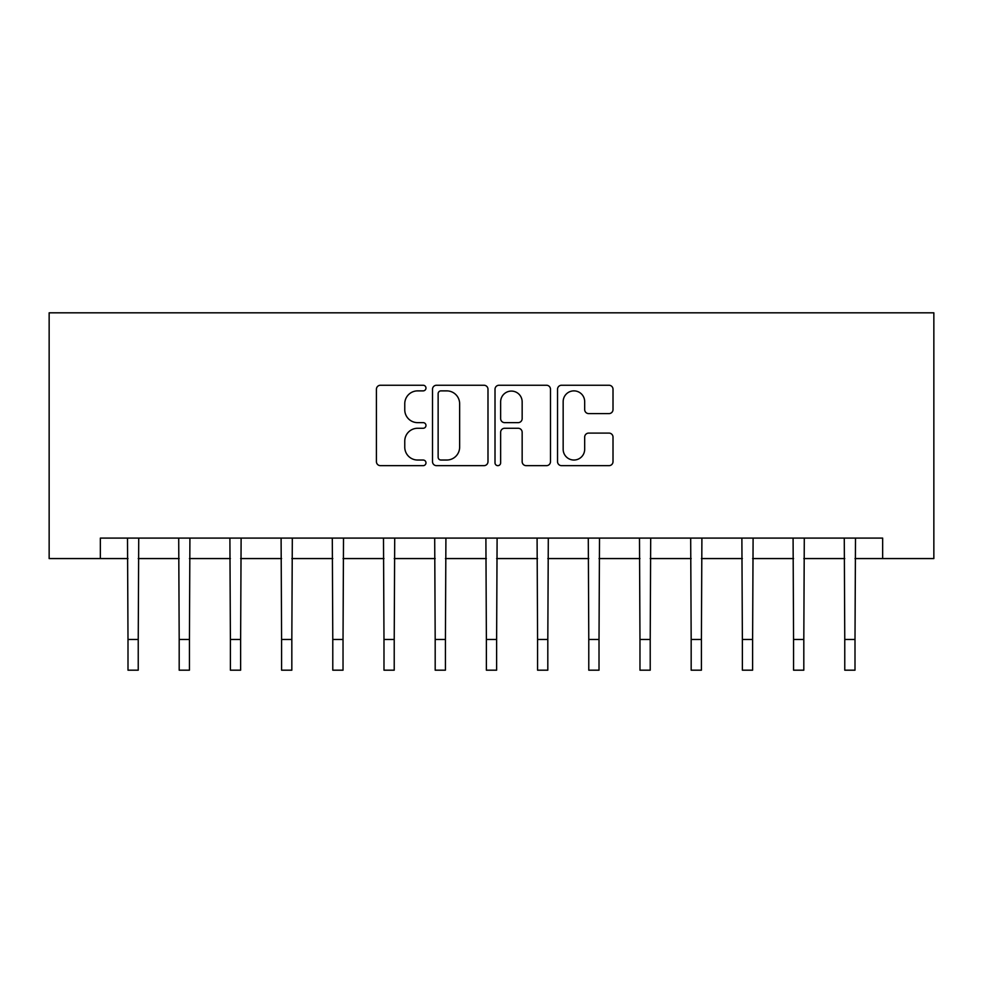 <?xml version="1.0" encoding="UTF-8"?>
<svg xmlns="http://www.w3.org/2000/svg" width="983" height="983" viewBox="0 0 983 983"><rect width="100%" height="100%" fill="white"/><g stroke="black" fill="none" stroke-linecap="round" stroke-linejoin="round"><path stroke-width="1.47" d="M425.971 388.064A2.814 2.814 0 0 0 423.157 385.25L380.433 385.25A4.018 4.018 0 0 0 376.415 389.268L376.415 461.641A4.018 4.018 0 0 0 380.433 465.659L423.157 465.659A2.814 2.814 0 0 0 425.971 462.846A2.814 2.814 0 0 0 423.157 460.032L417.628 460.032A12.865 12.865 0 0 1 404.763 447.167L404.763 441.134A12.865 12.865 0 0 1 417.628 428.269L423.157 428.269A2.814 2.814 0 0 0 425.971 425.455A2.814 2.814 0 0 0 423.157 422.641L417.628 422.641A12.865 12.865 0 0 1 404.763 409.776L404.763 403.743A12.865 12.865 0 0 1 417.628 390.878L423.157 390.878A2.814 2.814 0 0 0 425.971 388.064M608.993 413.597A4.018 4.018 0 0 0 613.011 409.579L613.011 389.268A4.018 4.018 0 0 0 608.993 385.25L561.551 385.25A4.018 4.018 0 0 0 557.533 389.268L557.533 461.641A4.018 4.018 0 0 0 561.551 465.659L608.993 465.659A4.018 4.018 0 0 0 613.011 461.641L613.011 437.116A4.018 4.018 0 0 0 608.993 433.098L588.694 433.098A4.018 4.018 0 0 0 584.676 437.116L584.676 449.28A10.752 10.752 0 0 1 573.912 460.032A10.752 10.752 0 0 1 563.161 449.28L563.161 401.629A10.752 10.752 0 0 1 573.912 390.878A10.752 10.752 0 0 1 584.676 401.629L584.676 409.579A4.018 4.018 0 0 0 588.694 413.597L608.993 413.597M100.352 558.565L100.352 538.094L882.648 538.094L882.648 558.565L933.85 558.565L933.85 312.815L49.15 312.815L49.15 558.565L127.999 558.565M487.986 389.268A4.018 4.018 0 0 0 483.968 385.25L436.526 385.25A4.018 4.018 0 0 0 432.508 389.268L432.508 461.641A4.018 4.018 0 0 0 436.526 465.659L483.968 465.659A4.018 4.018 0 0 0 487.986 461.641L487.986 389.268M499.032 385.25L546.474 385.25A4.018 4.018 0 0 1 550.492 389.268L550.492 461.641A4.018 4.018 0 0 1 546.474 465.659L526.175 465.659A4.018 4.018 0 0 1 522.157 461.641L522.157 432.287A4.018 4.018 0 0 0 518.139 428.269L504.672 428.269A4.018 4.018 0 0 0 500.642 432.287L500.642 462.846A2.814 2.814 0 0 1 497.828 465.659A2.814 2.814 0 0 1 495.014 462.846L495.014 389.268A4.018 4.018 0 0 1 499.032 385.25M138.234 558.565L179.189 558.565M189.436 558.565L230.391 558.565M240.626 558.565L281.593 558.565M291.828 558.565L332.782 558.565M343.03 558.565L383.984 558.565M394.22 558.565L435.186 558.565M445.422 558.565L486.376 558.565M496.624 558.565L537.578 558.565M547.814 558.565L588.78 558.565M599.016 558.565L639.97 558.565M650.218 558.565L691.172 558.565M701.407 558.565L742.374 558.565M752.609 558.565L793.564 558.565M803.811 558.565L844.766 558.565M855.001 558.565L882.648 558.565M440.949 390.878A2.814 2.814 0 0 0 438.135 393.691L438.135 457.218A2.814 2.814 0 0 0 440.949 460.032L446.774 460.032A12.865 12.865 0 0 0 459.639 447.167L459.639 403.743A12.865 12.865 0 0 0 446.774 390.878L440.949 390.878M522.157 401.838A10.752 10.752 0 0 0 511.406 391.087A10.752 10.752 0 0 0 500.642 401.838L500.642 418.623A4.018 4.018 0 0 0 504.672 422.641L518.139 422.641A4.018 4.018 0 0 0 522.157 418.623L522.157 401.838M127.507 538.094L127.999 639.466L138.234 639.466L138.726 538.094M127.999 639.466L127.999 670.185L138.234 670.185L138.234 639.466M178.709 538.094L179.189 639.466L189.436 639.466L189.916 538.094M179.189 639.466L179.189 670.185L189.436 670.185L189.436 639.466M229.899 538.094L230.391 639.466L240.626 639.466L241.118 538.094M230.391 639.466L230.391 670.185L240.626 670.185L240.626 639.466M281.101 538.094L281.593 639.466L291.828 639.466L292.32 538.094M281.593 639.466L281.593 670.185L291.828 670.185L291.828 639.466M332.303 538.094L332.782 639.466L343.03 639.466L343.509 538.094M332.782 639.466L332.782 670.185L343.03 670.185L343.03 639.466M383.493 538.094L383.984 639.466L394.22 639.466L394.711 538.094M383.984 639.466L383.984 670.185L394.22 670.185L394.22 639.466M434.695 538.094L435.186 639.466L445.422 639.466L445.913 538.094M435.186 639.466L435.186 670.185L445.422 670.185L445.422 639.466M485.897 538.094L486.376 639.466L496.624 639.466L497.103 538.094M486.376 639.466L486.376 670.185L496.624 670.185L496.624 639.466M537.087 538.094L537.578 639.466L547.814 639.466L548.305 538.094M537.578 639.466L537.578 670.185L547.814 670.185L547.814 639.466M588.289 538.094L588.78 639.466L599.016 639.466L599.507 538.094M588.78 639.466L588.78 670.185L599.016 670.185L599.016 639.466M639.491 538.094L639.97 639.466L650.218 639.466L650.697 538.094M639.97 639.466L639.97 670.185L650.218 670.185L650.218 639.466M690.68 538.094L691.172 639.466L701.407 639.466L701.899 538.094M691.172 639.466L691.172 670.185L701.407 670.185L701.407 639.466M741.882 538.094L742.374 639.466L752.609 639.466L753.101 538.094M742.374 639.466L742.374 670.185L752.609 670.185L752.609 639.466M793.084 538.094L793.564 639.466L803.811 639.466L804.291 538.094M793.564 639.466L793.564 670.185L803.811 670.185L803.811 639.466M844.274 538.094L844.766 639.466L855.001 639.466L855.493 538.094M844.766 639.466L844.766 670.185L855.001 670.185L855.001 639.466"/></g></svg>
